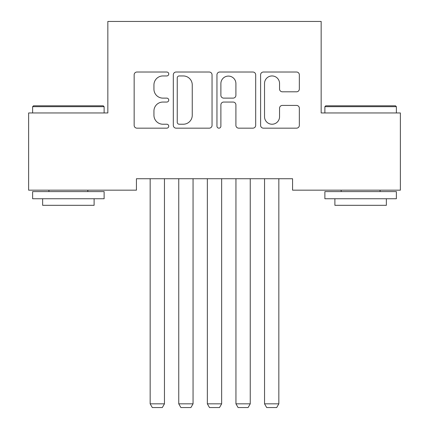 <?xml version="1.0" encoding="UTF-8"?>
<svg xmlns="http://www.w3.org/2000/svg" width="429" height="429" viewBox="0 0 429 429"><rect width="100%" height="100%" fill="white"/><g stroke="black" fill="none" stroke-linecap="round" stroke-linejoin="round"><path stroke-width="0.64" d="M168.747 73.986A1.963 1.963 0 0 0 166.784 72.018L136.958 72.018A2.805 2.805 0 0 0 134.154 74.828L134.154 125.348A2.805 2.805 0 0 0 136.958 128.158L166.784 128.158A1.963 1.963 0 0 0 168.747 126.19A1.963 1.963 0 0 0 166.784 124.228L162.923 124.228A8.982 8.982 0 0 1 153.941 115.245L153.941 111.036A8.982 8.982 0 0 1 162.923 102.054L166.784 102.054A1.963 1.963 0 0 0 168.747 100.086A1.963 1.963 0 0 0 166.784 98.123L162.923 98.123A8.982 8.982 0 0 1 153.941 89.141L153.941 84.931A8.982 8.982 0 0 1 162.923 75.949L166.784 75.949A1.963 1.963 0 0 0 168.747 73.986M296.53 91.806A2.805 2.805 0 0 0 299.34 89.001L299.34 74.828A2.805 2.805 0 0 0 296.53 72.018L263.411 72.018A2.805 2.805 0 0 0 260.601 74.828L260.601 125.348A2.805 2.805 0 0 0 263.411 128.158L296.53 128.158A2.805 2.805 0 0 0 299.34 125.348L299.34 108.226A2.805 2.805 0 0 0 296.53 105.421L282.357 105.421A2.805 2.805 0 0 0 279.547 108.226L279.547 116.72A7.508 7.508 0 0 1 272.04 124.228A7.508 7.508 0 0 1 264.532 116.72L264.532 83.457A7.508 7.508 0 0 1 272.04 75.949A7.508 7.508 0 0 1 279.547 83.457L279.547 89.001A2.805 2.805 0 0 0 282.357 91.806L296.53 91.806M292.567 178.727L136.433 178.727L136.433 190.165L28.625 190.165L28.625 112.956L107.84 112.956L107.84 21.45L321.16 21.45L321.16 112.956L400.375 112.956L400.375 190.165L292.567 190.165L292.567 178.727M212.044 74.828A2.805 2.805 0 0 0 209.239 72.018L176.115 72.018A2.805 2.805 0 0 0 173.311 74.828L173.311 125.348A2.805 2.805 0 0 0 176.115 128.158L209.239 128.158A2.805 2.805 0 0 0 212.044 125.348L212.044 74.828M219.761 72.018L252.885 72.018A2.805 2.805 0 0 1 255.689 74.828L255.689 125.348A2.805 2.805 0 0 1 252.885 128.158L238.712 128.158A2.805 2.805 0 0 1 235.902 125.348L235.902 104.858A2.805 2.805 0 0 0 233.097 102.054L223.691 102.054A2.805 2.805 0 0 0 220.887 104.858L220.887 126.19A1.963 1.963 0 0 1 218.919 128.158A1.963 1.963 0 0 1 216.956 126.19L216.956 74.828A2.805 2.805 0 0 1 219.761 72.018M179.204 75.949A1.963 1.963 0 0 0 177.241 77.912L177.241 122.265A1.963 1.963 0 0 0 179.204 124.228L183.274 124.228A8.982 8.982 0 0 0 192.256 115.245L192.256 84.931A8.982 8.982 0 0 0 183.274 75.949L179.204 75.949M235.902 83.596A7.508 7.508 0 0 0 228.394 76.089A7.508 7.508 0 0 0 220.887 83.596L220.887 95.318A2.805 2.805 0 0 0 223.691 98.123L233.097 98.123A2.805 2.805 0 0 0 235.902 95.318L235.902 83.596M164.457 178.727L164.457 403.834L150.161 403.834L150.161 178.727M164.457 403.834L162.312 407.55L152.306 407.55L150.161 403.834M193.055 178.727L193.055 403.834L178.754 403.834L178.754 178.727M193.055 403.834L190.91 407.55L180.899 407.55L178.754 403.834M221.648 178.727L221.648 403.834L207.352 403.834L207.352 178.727M221.648 403.834L219.503 407.55L209.497 407.55L207.352 403.834M32.631 106.665L33.489 105.807L103.26 105.807L104.118 106.665L32.631 106.665L32.631 112.956M104.118 198.745L32.631 198.745L32.631 191.597L104.118 191.597L104.118 198.745M94.112 198.745L94.112 205.319L42.637 205.319L42.637 198.745M324.882 106.665L325.74 105.807L395.511 105.807L396.369 106.665L324.882 106.665L324.882 112.956M396.369 198.745L324.882 198.745L324.882 191.597L396.369 191.597L396.369 198.745M386.363 198.745L386.363 205.319L334.888 205.319L334.888 198.745M250.246 178.727L250.246 403.834L235.945 403.834L235.945 178.727M250.246 403.834L248.101 407.55L238.09 407.55L235.945 403.834M278.839 178.727L278.839 403.834L264.543 403.834L264.543 178.727M278.839 403.834L276.694 407.55L266.688 407.55L264.543 403.834M104.118 112.956L104.118 106.665M87.822 191.597L87.822 190.165M48.933 191.597L48.933 190.165M396.369 112.956L396.369 106.665M380.067 191.597L380.067 190.165M341.178 191.597L341.178 190.165"/></g></svg>

